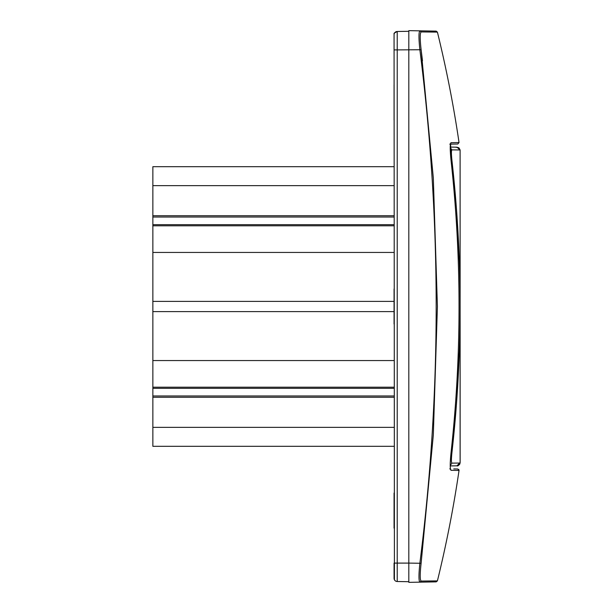<?xml version="1.0" encoding="UTF-8"?>
<svg xmlns="http://www.w3.org/2000/svg" width="613" height="613" viewBox="0 0 613 613"><rect width="100%" height="100%" fill="white"/><g stroke="black" fill="none" stroke-linecap="round" stroke-linejoin="round"><path stroke-width="0.92" d="M394.067 166.69L152.859 166.69L152.859 446.31L394.067 446.31M408.817 31.294L397.216 31.493L394.067 33.232L394.42 579.768A3.211 3.211 0 0 0 397.216 581.507L408.817 581.706M394.067 563.102L394.067 578.297A3.211 3.211 0 0 0 397.216 581.507A3.211 3.211 0 0 1 394.067 578.297A3.211 3.211 0 0 0 397.216 581.507L397.216 563.102L394.067 563.102M394.42 33.232A3.211 3.211 0 0 0 394.067 34.703L394.067 49.898L397.216 49.898L397.216 563.102L408.817 563.102L408.817 582.35L419.882 582.158C418.671 581.009 418.671 574.657 419.882 563.102C441.598 392.036 441.598 220.964 419.882 49.898C418.671 38.343 418.671 31.991 419.882 30.842L436.18 31.125L408.817 30.65L408.817 563.102L421.123 563.263L433.322 435.015L437.406 306.5L433.322 177.977L421.123 49.737C419.913 38.956 419.913 33.018 421.123 31.937L437.406 32.106L436.18 31.125M457.788 144.009L449.766 144.147L457.788 144.009L459.037 142.538L451.007 142.706C449.973 143.787 449.973 149.572 451.007 160.047C461.712 257.682 461.712 355.325 451.007 452.953C449.973 463.428 449.973 469.213 451.007 470.294L459.037 470.462C453.589 507.549 446.379 544.359 437.406 580.894L436.18 581.875L419.882 582.158L420.664 582.143L419.882 582.158L421.123 581.063C419.913 579.982 419.913 574.044 421.123 563.263M408.817 30.65L419.882 30.842L421.123 31.937C419.913 33.018 419.913 38.956 421.123 49.737L397.216 49.898L397.216 31.493A3.211 3.211 0 0 0 394.067 34.703M453.773 468.922L457.788 468.991L453.773 468.922M459.329 261.559L451.881 159.878C451.268 153.809 451.268 150.469 451.881 149.871L460.102 149.955L459.053 148.001L456.999 147.189L450.256 147.074L456.976 147.189L460.11 150.039L460.11 260.318M457.068 465.811L450.256 465.926L456.976 465.811L460.141 462.516L460.11 150.039L460.11 452.524M460.11 352.682L460.11 462.961M460.11 458.348L460.11 461.834M450.256 465.926L456.976 465.811C457.857 466.294 458.899 465.367 460.102 463.045L451.881 463.129C451.268 462.531 451.268 459.191 451.881 453.122L459.329 351.441M449.766 144.147L450.54 143.863L451.007 142.706L459.037 142.538C453.605 105.536 446.394 68.725 437.406 32.106M422.48 60.664L421.123 49.737M450.494 468.937L451.007 470.294L459.037 470.462L457.788 468.991M450.249 465.558L451.881 463.129C451.268 462.531 451.268 459.191 451.881 453.122C462.838 355.371 462.838 257.621 451.881 159.878C451.268 153.809 451.268 150.469 451.881 149.871L450.249 147.442L450.478 144.139M437.406 580.894L421.123 581.063M394.067 427.353L152.859 427.353M394.067 397.278L152.859 397.278M394.067 395.96L152.859 395.96M394.067 388.328L152.859 388.328M394.067 387.201L152.859 387.201M394.067 360.559L152.859 360.559M394.067 311.596L152.859 311.596M394.067 301.404L152.859 301.404M394.067 252.441L152.859 252.441M394.067 225.799L152.859 225.799M394.067 224.672L152.859 224.672M394.067 217.04L152.859 217.04M394.067 215.722L152.859 215.722M394.067 185.647L152.859 185.647M394.067 493.044L394.067 528.153M394.067 84.847L394.067 119.956M394.067 288.945L394.067 324.055M451.881 159.878L451.007 159.985M451.881 453.122L450.999 453.007C449.643 467.65 450.57 469.497 450.494 468.937L449.766 468.853L450.586 469.29M451.007 452.953L451.015 452.992C461.719 355.356 461.719 257.705 451.015 160.039L450.586 143.71M459.865 463.888L459.528 464.47M459.428 464.608L458.164 465.558M455.267 147.158L458.593 147.664L460.102 149.955M458.746 469.443L459.053 470.309"/></g></svg>
